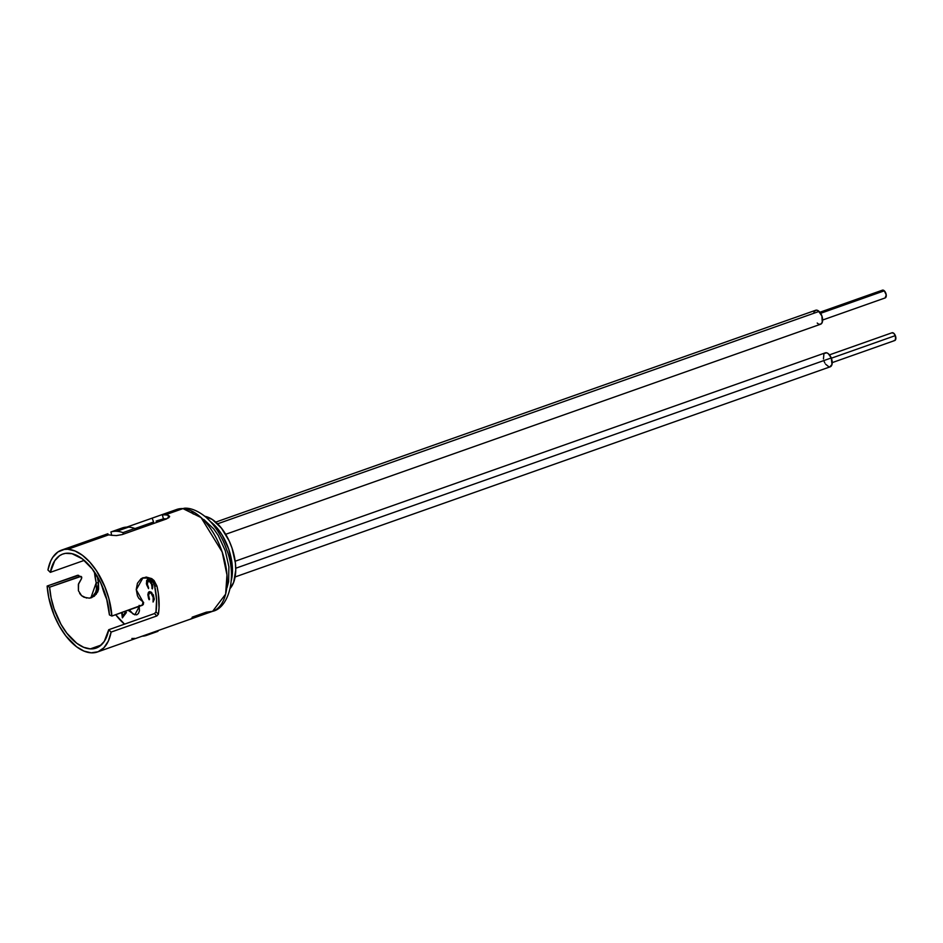 <?xml version="1.0" encoding="UTF-8"?>
<svg xmlns="http://www.w3.org/2000/svg" width="943" height="943" viewBox="0 0 943 943"><rect width="100%" height="100%" fill="white"/><g stroke="black" fill="none" stroke-linecap="round" stroke-linejoin="round"><path stroke-width="1.41" d="M154.452 585.261L154.652 585.992A49.885 26.581 70.6 0 1 155.972 611.936L154.452 613.575L108.704 629.735A49.885 26.581 70.6 0 1 96.127 648.089A49.885 26.581 70.6 0 1 90.304 648.89L101.172 645.047L90.304 648.89L96.669 647.888L99.498 646.368L104.272 641.393L108.704 629.735L111.109 632.093L108.339 641.075L103.907 647.747L98.084 651.743L91.188 652.827A53.999 28.773 70.6 0 1 47.15 586.039L78.599 575.301M151.493 580.511L152.212 581.242M143.725 577.835L144.597 577.811M142.157 578.094L146.825 578.071L150.88 580.004L153.249 582.621L154.652 585.992L156.962 586.11L151.493 578.507L143.03 577.705L136.263 589.74L142.947 601.752L142.393 605.276L111.887 616.05A53.999 28.773 70.6 0 0 67.849 549.262L64.289 549.427L57.888 551.985L52.725 557.36L50.698 561.014L47.928 569.996L50.333 572.354L84.222 560.39L50.333 572.354A49.885 26.581 70.6 0 1 62.91 554.001A49.885 26.581 70.6 0 1 68.733 553.199L68.733 553.199A49.885 26.581 70.6 0 1 109.423 614.907L106.606 598.664L100.63 582.703L92.178 568.888L82.253 558.822L72.01 553.694L65.456 553.364L62.368 554.201L59.527 555.722L54.765 560.696L50.333 572.354L47.928 569.996A53.999 28.773 70.6 0 1 61.543 550.123A53.999 28.773 70.6 0 1 67.849 549.262L108.539 534.893A53.999 28.773 -109.4 0 0 105.71 534.964L107.867 533.773C104.308 534.893 103.589 535.294 105.71 534.964A53.999 28.773 70.6 0 1 108.539 534.893L67.849 549.262L75.051 550.995L82.489 555.344L89.762 562.075L96.504 570.845L104.862 586.794L108.834 598.475L111.887 616.05L109.423 614.907L111.887 616.05L143.277 604.604L143.619 602.412L138.845 598.381L137.43 595.764L136.252 589.458L137.454 583.245L141.026 578.743L146.248 577.057L151.752 578.637L154.086 580.57L156.962 586.11A53.999 28.773 70.6 0 1 158.389 614.199L156.856 615.944L111.109 632.093A53.999 28.773 70.6 0 1 97.494 651.967A53.999 28.773 70.6 0 1 91.188 652.827L83.986 651.094L76.548 646.745L65.81 635.853L59.468 626.235L54.164 615.296L48.777 597.685L47.15 586.039L49.614 587.183L51.111 597.945L54.093 608.872L60.989 624.313L66.847 633.201L76.772 643.267L83.644 647.287L90.304 648.89A49.885 26.581 70.6 0 1 49.614 587.183L81.004 576.397L81.558 578.601L78.34 584.542L78.41 590.719L81.593 595.681L83.986 597.237L89.326 598.157L94.241 596.271L97.695 591.956L98.591 589.104L98.508 582.868A49.885 26.581 70.6 0 1 97.329 576.527M166.074 518.839A49.885 26.581 70.6 0 1 166.663 518.874A49.885 26.581 -109.4 0 0 166.074 518.839A49.885 26.581 -109.4 0 0 163.457 518.898A49.885 26.581 70.6 0 1 166.074 518.839M157.658 516.198L152.165 518.131L153.579 521.998L134.814 528.622L153.579 521.998L152.165 518.131L126.786 527.102L176.659 509.479L182.966 508.607A10.691 8.829 -86.8 0 1 186.019 508.194A10.691 8.829 93.2 0 0 182.966 508.607A53.999 28.773 -109.4 0 0 176.659 509.479L185.877 508.183C188.777 508.194 196.25 509.173 206.081 517.33C215.004 525.357 221.829 536.037 226.556 549.368C237.565 576.692 228.76 607.976 212.623 611.312A53.999 28.773 -109.4 0 0 223.574 556.429A53.999 28.773 -109.4 0 0 182.966 508.607L165.178 514.89L182.966 508.607L201.083 517.589L222.147 551.914L226.968 574.912L225.636 594.125L212.623 611.312L206.317 612.184L192.207 617.158M90.87 597.886L96.198 582.739A53.999 28.773 70.6 0 1 94.43 571.977L96.198 582.739L98.508 582.868L96.198 582.739L96.434 589.21L95.656 592.263L92.249 596.978M156.125 521.09L163.457 518.898L162.349 514.961A53.999 28.773 70.6 0 1 165.178 514.89A53.999 28.773 70.6 0 1 168.125 515.279L169.528 516.858L166.522 518.933L122.213 534.575L116.496 535.577L111.486 535.282A53.999 28.773 -109.4 0 0 108.846 534.905A53.999 28.773 -109.4 0 0 108.539 534.893A53.999 28.773 70.6 0 1 108.846 534.905A53.999 28.773 70.6 0 1 111.486 535.282L111.781 535.341M104.638 534.917L105.793 534.504M97.494 651.967L192.419 618.431M193.256 514.041A10.691 8.829 93.2 0 0 191.24 510.811M203.853 519.534L213.79 528.976L218.234 535.435L225.247 550.606L228.901 566.814L228.63 581.583L227.015 587.701M154.652 585.992L156.962 586.11L158.33 593.571L159.049 607.764L158.389 614.199L155.972 611.936L156.562 599.595L154.652 585.992M154.452 613.575L156.856 615.944L158.389 614.199L155.972 611.936L154.452 613.575L108.704 629.735L111.109 632.093L156.856 615.944L154.452 613.575M108.268 534.881L107.867 533.773L108.268 534.881M157.481 520.607L163.457 518.898L162.349 514.961A53.999 28.773 70.6 0 1 165.178 514.89A53.999 28.773 70.6 0 1 168.125 515.279L168.573 517.919L168.125 515.279L169.61 516.363L166.522 518.933L122.213 534.575L116.272 535.589M140.648 636.725L189.201 619.575C192.761 618.455 193.48 618.054 191.358 618.384M134.719 638.387A53.999 28.773 70.6 0 1 132.185 638.47A53.999 28.773 70.6 0 1 131.879 638.458M80.131 576.409L49.614 587.183L47.15 586.039L77.668 575.265L80.131 576.409C81.793 576.385 82.159 577.281 81.228 579.108L78.599 583.682L78.41 590.719M97.247 575.973L98.508 582.868L96.221 594.349M91.942 597.544L89.762 598.11M86.638 598.074L81.593 595.681L79.66 593.465M231.318 580.487L232.461 571.317L232.119 564.209L228.76 549.286L222.3 535.306L218.198 529.353L210.572 521.727A39.889 21.253 70.6 0 1 231.318 580.475M204.89 516.328L212.328 519.499L221.475 528.198L229.149 540.881L232.037 548.131L235.408 563.054L235.738 570.161L233.675 582.303L230.292 588.255A39.889 21.253 -109.4 0 0 231.754 547.294A39.889 21.253 -109.4 0 0 204.89 516.328M122.743 527.785L110.932 531.958A54.694 29.15 70.6 0 1 116.72 531.274L128.531 527.113A54.694 29.15 -109.4 0 0 122.743 527.785L110.932 531.958L111.687 535.329L110.932 531.958A54.694 29.15 -109.4 0 1 116.72 531.274A54.694 29.15 70.6 0 1 122.967 532.63A54.694 29.15 -109.4 0 0 116.72 531.274L128.531 527.113A54.694 29.15 -109.4 0 0 122.743 527.785M157.964 631.338L157.811 630.655L157.964 631.338L146.153 635.511L146 634.828L146.153 635.511A54.694 29.15 70.6 0 1 142.145 636.207L157.964 631.338M135.132 530.013L134.778 528.457A54.694 29.15 -109.4 0 0 128.531 527.113A54.694 29.15 -109.4 0 1 134.778 528.457L135.132 530.013M101.655 584.896L106.889 599.713A48.942 26.074 70.6 0 1 101.655 584.896M115.671 614.706L124.547 624.136A48.942 26.074 70.6 0 1 115.683 614.706M123.309 534.186L122.967 532.63L134.778 528.457L122.967 532.63L123.309 534.186M147.756 580.593L146.613 580.558L146.578 584.566L148.534 588.632L146.365 583.434L147.332 579.639L148.947 579.462L150.821 580.947L152.766 586.063L152.342 588.904L151.222 582.668L149.548 580.699L148.063 580.44L146.908 582.998L148.593 587.737L147.132 584.636L148.534 580.381L151.976 584.672L152.342 588.904L152.53 584.672L147.686 579.462M149.513 599.253L149.159 599.748L148.605 598.64L147.874 594.561L148.405 592.44L149.866 591.65L153.344 594.821L154.287 599.359L153.072 602.023L153.226 596.011L152.023 593.854L149.972 592.664L148.475 594.715L149.513 599.253L148.44 595.469L149.607 592.734L150.998 592.97L153.697 598.463L153.072 602.023L154.298 598.805L151.033 592.051L148.864 591.945L147.862 595.08L149.513 599.253M122.366 617.865L121.671 612.596L122.366 617.865L126.374 612.537L122.366 617.865M122.225 612.396L122.625 616.027L125.725 611.913L126.374 612.537L125.725 611.913L122.625 616.027L122.225 612.396M152.719 587.819L151.823 588.137L152.719 587.819M148.334 579.356L146.613 580.558L148.416 579.367M148.652 579.167L147.733 580.688M151.858 592.675L150.998 592.97L151.858 592.675M151.269 592.204L149.607 592.734M148.464 594.868L147.862 595.08L148.464 594.868M149.678 591.65L148.864 591.945L149.678 591.65M123.45 616.416L123.38 615.755L123.45 616.416M123.934 615.567L122.625 616.027L126.291 612.455L123.934 615.567M128.13 610.31L134.825 614.848L139.364 606.349M139.163 605.359L139.434 610.816L138.444 613.469L136.676 614.836L133.175 614.082L129.733 610.286M141.745 527.679L138.527 528.528L141.745 527.679M822.614 320.019L885.159 297.929A4.114 2.192 -109.4 0 0 886.22 294.888A4.114 2.192 -109.4 0 0 884.31 290.821L820.622 313.312L884.31 290.821L886.231 294.911L885.135 297.941M225.672 534.292L820.622 324.215A7.403 3.949 -109.4 0 0 822.544 318.734A7.403 3.949 -109.4 0 0 819.09 311.414L217.585 523.813L819.09 311.414A7.403 3.949 -109.4 0 0 815.695 310.247L215.747 522.104M814.481 311.237L816.508 310.129L818.229 310.73L821.907 315.999L822.249 322.365L820.575 324.227L818.96 324.168M818.088 323.732L817.216 323.048M813.797 313.159L814.057 312.098M881.752 290.727L884.31 290.821A4.114 2.192 -109.4 0 0 882.424 290.173L819.88 312.263M832.221 362.619L894.754 340.529A4.114 2.192 -109.4 0 0 895.343 335.614L831.361 358.199L895.343 335.614L895.555 339.775L894.058 340.564M235.113 576.951L830.217 366.803A7.403 3.949 -109.4 0 0 831.266 357.951L235.738 568.24L831.266 357.951A7.403 3.949 -109.4 0 0 825.29 352.847L235.172 561.226M824.371 353.472L826.551 352.776L828.284 353.66L831.266 357.951L831.997 364.481L829.769 366.91M828.956 366.874L825.573 364.175M824.854 362.996L824.241 361.699M823.463 358.941L823.864 354.214M891.854 332.844L893.681 333.221L895.343 335.614A4.114 2.192 -109.4 0 0 892.019 332.773L829.475 354.863M105.262 534.681L61.543 550.123M212.623 611.312L191.794 618.667M141.922 527.62L135.32 529.942"/></g></svg>
